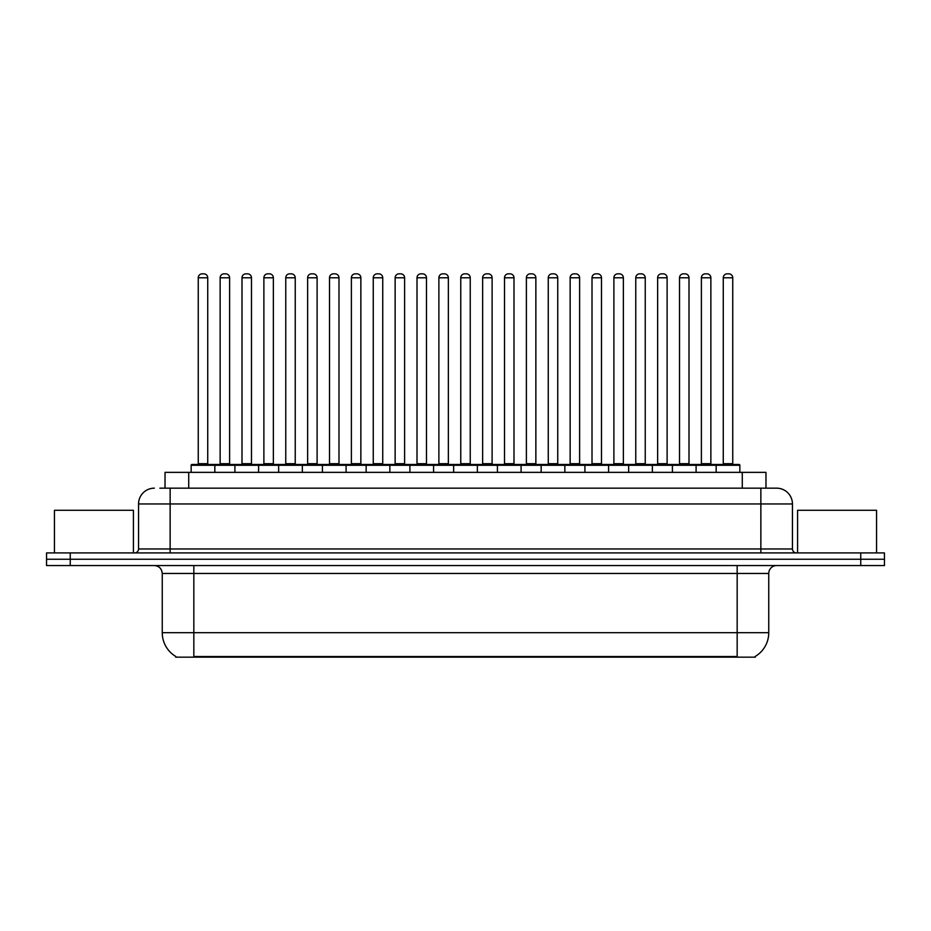 <?xml version="1.0" encoding="UTF-8"?>
<svg xmlns="http://www.w3.org/2000/svg" width="931" height="931" viewBox="0 0 931 931"><rect width="100%" height="100%" fill="white"/><g stroke="black" fill="none" stroke-linecap="round" stroke-linejoin="round"><path stroke-width="1.4" d="M165.02 488.17L165.02 472.366L765.98 472.366L765.98 488.17M755.332 656.39L755.332 657.17L175.668 657.17L175.668 656.39M175.901 656.53A27.639 27.639 0 0 1 162.25 632.684L193.834 632.684L193.834 656.53L737.166 656.53L737.166 632.684L768.75 632.684L768.75 573.461A7.902 7.902 0 0 1 776.652 565.559M162.25 632.684L162.25 573.461C161.773 568.655 159.143 566.025 154.348 565.559M755.099 656.53A27.639 27.639 0 0 0 768.75 632.684M70.244 552.921L884.45 552.921L884.45 559.24L46.55 559.24L46.55 565.559L70.244 565.559L70.244 559.24L46.55 559.24L46.55 552.921L70.244 552.921L70.244 559.24L884.45 559.24L884.45 565.559L70.244 565.559M160.237 488.17L771.124 488.17M159.876 488.17L170.14 488.17L170.14 503.962L138.556 503.962L138.556 548.976A3.945 3.945 0 0 1 134.599 552.921M154.348 488.17A15.792 15.792 0 0 0 138.556 503.962M776.652 488.17A15.792 15.792 0 0 1 792.444 503.962L760.86 503.962L760.86 488.17L776.407 488.17M792.444 503.962L792.444 548.976C792.653 551.35 793.98 552.665 796.401 552.921M716.16 472.366L716.16 465.267A0.791 0.791 0 0 1 716.951 464.476L739.063 464.476A0.791 0.791 0 0 1 739.854 465.267L191.146 465.267A0.791 0.791 0 0 1 191.937 464.476L214.049 464.476A0.791 0.791 0 0 1 214.84 465.267L214.84 472.366M207.729 277.787L198.256 277.787A3.945 3.945 0 0 1 202.202 273.83L203.784 273.83A3.945 3.945 0 0 1 207.729 277.787L207.729 463.685A0.791 0.791 0 0 0 208.521 464.476M198.256 277.787L198.256 463.685A0.791 0.791 0 0 1 197.465 464.476M191.146 465.267L191.146 472.366M236.718 465.267A0.791 0.791 0 0 0 235.927 464.476L213.816 464.476M220.135 277.787A3.945 3.945 0 0 1 224.08 273.83L225.663 273.83A3.945 3.945 0 0 1 229.608 277.787L220.135 277.787L220.135 463.685A0.791 0.791 0 0 1 219.344 464.476M229.608 277.787L229.608 463.685A0.791 0.791 0 0 0 230.399 464.476M234.903 472.366L234.903 465.267A0.791 0.791 0 0 1 235.694 464.476L257.806 464.476A0.791 0.791 0 0 1 258.597 465.267L258.597 472.366M251.486 277.787L242.002 277.787A3.945 3.945 0 0 1 245.959 273.83L247.53 273.83A3.945 3.945 0 0 1 251.486 277.787L251.486 463.685A0.791 0.791 0 0 0 252.278 464.476M242.002 277.787L242.002 463.685A0.791 0.791 0 0 1 241.222 464.476M278.648 472.366L278.648 465.267A0.791 0.791 0 0 1 279.44 464.476L301.551 464.476A0.791 0.791 0 0 1 302.342 465.267L302.342 472.366M295.232 277.787L285.759 277.787A3.945 3.945 0 0 1 289.704 273.83L291.287 273.83A3.945 3.945 0 0 1 295.232 277.787L295.232 463.685A0.791 0.791 0 0 0 296.023 464.476M285.759 277.787L285.759 463.685A0.791 0.791 0 0 1 284.967 464.476M322.405 472.366L322.405 465.267A0.791 0.791 0 0 1 323.197 464.476L345.308 464.476A0.791 0.791 0 0 1 346.088 465.267L346.088 472.366M338.989 277.787L329.504 277.787A3.945 3.945 0 0 1 333.461 273.83L335.032 273.83A3.945 3.945 0 0 1 338.989 277.787L338.989 463.685A0.791 0.791 0 0 0 339.78 464.476M329.504 277.787L329.504 463.685A0.791 0.791 0 0 1 328.724 464.476M366.151 472.366L366.151 465.267A0.791 0.791 0 0 1 366.942 464.476L389.053 464.476A0.791 0.791 0 0 1 389.845 465.267L389.845 472.366M382.734 277.787L373.261 277.787A3.945 3.945 0 0 1 377.206 273.83L378.789 273.83A3.945 3.945 0 0 1 382.734 277.787L382.734 463.685A0.791 0.791 0 0 0 383.525 464.476M373.261 277.787L373.261 463.685A0.791 0.791 0 0 1 372.47 464.476M280.464 465.267A0.791 0.791 0 0 0 279.672 464.476M257.561 464.476L279.44 464.476M263.88 277.787A3.945 3.945 0 0 1 267.837 273.83L269.408 273.83A3.945 3.945 0 0 1 273.365 277.787L263.88 277.787L263.88 463.685A0.791 0.791 0 0 1 263.089 464.476M273.365 277.787L273.365 463.685A0.791 0.791 0 0 0 274.145 464.476M324.221 465.267A0.791 0.791 0 0 0 323.429 464.476M301.318 464.476L323.197 464.476M307.637 277.787A3.945 3.945 0 0 1 311.582 273.83L313.165 273.83A3.945 3.945 0 0 1 317.11 277.787L307.637 277.787L307.637 463.685A0.791 0.791 0 0 1 306.846 464.476M317.11 277.787L317.11 463.685A0.791 0.791 0 0 0 317.902 464.476M367.966 465.267A0.791 0.791 0 0 0 367.175 464.476M345.064 464.476L366.942 464.476M351.383 277.787A3.945 3.945 0 0 1 355.328 273.83L356.91 273.83A3.945 3.945 0 0 1 360.856 277.787L351.383 277.787L351.383 463.685A0.791 0.791 0 0 1 350.591 464.476M360.856 277.787L360.856 463.685A0.791 0.791 0 0 0 361.647 464.476M133.424 552.921L133.424 510.281L54.452 510.281L54.452 552.921M876.548 552.921L876.548 510.281L797.576 510.281L797.576 552.921M409.908 472.366L409.908 465.267A0.791 0.791 0 0 1 410.687 464.476L432.81 464.476A0.791 0.791 0 0 1 433.59 465.267L433.59 472.366M426.491 277.787L417.007 277.787A3.945 3.945 0 0 1 420.963 273.83L422.534 273.83A3.945 3.945 0 0 1 426.491 277.787L426.491 463.685A0.791 0.791 0 0 0 427.282 464.476M417.007 277.787L417.007 463.685A0.791 0.791 0 0 1 416.227 464.476M453.653 472.366L453.653 465.267A0.791 0.791 0 0 1 454.444 464.476L476.556 464.476A0.791 0.791 0 0 1 477.347 465.267L477.347 472.366M470.236 277.787L460.764 277.787A3.945 3.945 0 0 1 464.709 273.83L466.291 273.83A3.945 3.945 0 0 1 470.236 277.787L470.236 463.685A0.791 0.791 0 0 0 471.028 464.476M460.764 277.787L460.764 463.685A0.791 0.791 0 0 1 459.972 464.476M497.41 472.366L497.41 465.267A0.791 0.791 0 0 1 498.19 464.476L520.313 464.476A0.791 0.791 0 0 1 521.092 465.267L521.092 472.366M513.993 277.787L504.509 277.787A3.945 3.945 0 0 1 508.466 273.83L510.037 273.83A3.945 3.945 0 0 1 513.993 277.787L513.993 463.685A0.791 0.791 0 0 0 514.773 464.476M504.509 277.787L504.509 463.685A0.791 0.791 0 0 1 503.718 464.476M411.723 465.267A0.791 0.791 0 0 0 410.932 464.476M388.821 464.476L410.687 464.476M395.14 277.787A3.945 3.945 0 0 1 399.085 273.83L400.667 273.83A3.945 3.945 0 0 1 404.613 277.787L395.14 277.787L395.14 463.685A0.791 0.791 0 0 1 394.348 464.476M404.613 277.787L404.613 463.685A0.791 0.791 0 0 0 405.404 464.476M455.468 465.267A0.791 0.791 0 0 0 454.677 464.476M432.566 464.476L454.444 464.476M438.885 277.787A3.945 3.945 0 0 1 442.83 273.83L444.413 273.83A3.945 3.945 0 0 1 448.358 277.787L438.885 277.787L438.885 463.685A0.791 0.791 0 0 1 438.094 464.476M448.358 277.787L448.358 463.685A0.791 0.791 0 0 0 449.149 464.476M499.225 465.267A0.791 0.791 0 0 0 498.434 464.476M476.323 464.476L498.19 464.476M482.642 277.787A3.945 3.945 0 0 1 486.587 273.83L488.17 273.83A3.945 3.945 0 0 1 492.115 277.787L482.642 277.787L482.642 463.685A0.791 0.791 0 0 1 481.851 464.476M492.115 277.787L492.115 463.685A0.791 0.791 0 0 0 492.906 464.476M541.155 472.366L541.155 465.267A0.791 0.791 0 0 1 541.947 464.476L564.058 464.476A0.791 0.791 0 0 1 564.849 465.267L564.849 472.366M557.739 277.787L548.266 277.787A3.945 3.945 0 0 1 552.211 273.83L553.794 273.83A3.945 3.945 0 0 1 557.739 277.787L557.739 463.685A0.791 0.791 0 0 0 558.53 464.476M548.266 277.787L548.266 463.685A0.791 0.791 0 0 1 547.475 464.476M584.912 472.366L584.912 465.267A0.791 0.791 0 0 1 585.692 464.476L607.803 464.476A0.791 0.791 0 0 1 608.595 465.267L608.595 472.366M601.496 277.787L592.011 277.787A3.945 3.945 0 0 1 595.968 273.83L597.539 273.83A3.945 3.945 0 0 1 601.496 277.787L601.496 463.685A0.791 0.791 0 0 0 602.276 464.476M592.011 277.787L592.011 463.685A0.791 0.791 0 0 1 591.22 464.476M628.658 472.366L628.658 465.267A0.791 0.791 0 0 1 629.449 464.476L651.56 464.476A0.791 0.791 0 0 1 652.352 465.267L652.352 472.366M645.241 277.787L635.768 277.787A3.945 3.945 0 0 1 639.713 273.83L641.296 273.83A3.945 3.945 0 0 1 645.241 277.787L645.241 463.685A0.791 0.791 0 0 0 646.033 464.476M635.768 277.787L635.768 463.685A0.791 0.791 0 0 1 634.977 464.476M672.403 472.366L672.403 465.267A0.791 0.791 0 0 1 673.194 464.476L695.306 464.476A0.791 0.791 0 0 1 696.097 465.267L696.097 472.366M688.998 277.787L679.514 277.787A3.945 3.945 0 0 1 683.47 273.83L685.041 273.83A3.945 3.945 0 0 1 688.998 277.787L688.998 463.685A0.791 0.791 0 0 0 689.778 464.476M679.514 277.787L679.514 463.685A0.791 0.791 0 0 1 678.722 464.476M732.744 277.787L723.271 277.787A3.945 3.945 0 0 1 727.216 273.83L728.798 273.83A3.945 3.945 0 0 1 732.744 277.787L732.744 463.685A0.791 0.791 0 0 0 733.535 464.476M723.271 277.787L723.271 463.685A0.791 0.791 0 0 1 722.479 464.476M739.854 465.267L739.854 472.366M542.971 465.267A0.791 0.791 0 0 0 542.179 464.476M520.068 464.476L541.947 464.476M526.387 277.787A3.945 3.945 0 0 1 530.333 273.83L531.915 273.83A3.945 3.945 0 0 1 535.86 277.787L526.387 277.787L526.387 463.685A0.791 0.791 0 0 1 525.596 464.476M535.86 277.787L535.86 463.685A0.791 0.791 0 0 0 536.652 464.476M586.728 465.267A0.791 0.791 0 0 0 585.936 464.476M563.825 464.476L585.692 464.476M570.144 277.787A3.945 3.945 0 0 1 574.09 273.83L575.672 273.83A3.945 3.945 0 0 1 579.617 277.787L570.144 277.787L570.144 463.685A0.791 0.791 0 0 1 569.353 464.476M579.617 277.787L579.617 463.685A0.791 0.791 0 0 0 580.409 464.476M630.473 465.267A0.791 0.791 0 0 0 629.682 464.476M607.571 464.476L629.449 464.476M613.89 277.787A3.945 3.945 0 0 1 617.835 273.83L619.418 273.83A3.945 3.945 0 0 1 623.363 277.787L613.89 277.787L613.89 463.685A0.791 0.791 0 0 1 613.098 464.476M623.363 277.787L623.363 463.685A0.791 0.791 0 0 0 624.154 464.476M674.23 465.267A0.791 0.791 0 0 0 673.439 464.476M651.328 464.476L673.194 464.476M657.635 277.787A3.945 3.945 0 0 1 661.592 273.83L663.163 273.83A3.945 3.945 0 0 1 667.12 277.787L657.635 277.787L657.635 463.685A0.791 0.791 0 0 1 656.855 464.476M667.12 277.787L667.12 463.685A0.791 0.791 0 0 0 667.911 464.476M717.976 465.267A0.791 0.791 0 0 0 717.184 464.476L695.073 464.476M701.392 277.787A3.945 3.945 0 0 1 705.337 273.83L706.92 273.83A3.945 3.945 0 0 1 710.865 277.787L701.392 277.787L701.392 463.685A0.791 0.791 0 0 1 700.601 464.476M710.865 277.787L710.865 463.685A0.791 0.791 0 0 0 711.656 464.476M734.012 657.17L734.012 656.39M196.988 657.17L196.988 656.39M188.714 488.17L188.714 472.366M742.286 488.17L742.286 472.366M737.166 565.559L737.166 573.461L162.25 573.461M768.75 573.461L737.166 573.461L737.166 632.684L193.834 632.684L193.834 565.559M860.756 565.559L860.756 552.921M170.14 552.921L170.14 548.976L792.444 548.976M138.556 548.976L170.14 548.976L170.14 503.962L760.86 503.962L760.86 552.921M198.256 463.685L207.729 463.685M220.135 463.685L229.608 463.685M242.002 463.685L251.486 463.685M285.759 463.685L295.232 463.685M329.504 463.685L338.989 463.685M373.261 463.685L382.734 463.685M263.88 463.685L273.365 463.685M307.637 463.685L317.11 463.685M351.383 463.685L360.856 463.685M417.007 463.685L426.491 463.685M460.764 463.685L470.236 463.685M504.509 463.685L513.993 463.685M395.14 463.685L404.613 463.685M438.885 463.685L448.358 463.685M482.642 463.685L492.115 463.685M548.266 463.685L557.739 463.685M592.011 463.685L601.496 463.685M635.768 463.685L645.241 463.685M679.514 463.685L688.998 463.685M723.271 463.685L732.744 463.685M526.387 463.685L535.86 463.685M570.144 463.685L579.617 463.685M613.89 463.685L623.363 463.685M657.635 463.685L667.12 463.685M701.392 463.685L710.865 463.685"/></g></svg>
